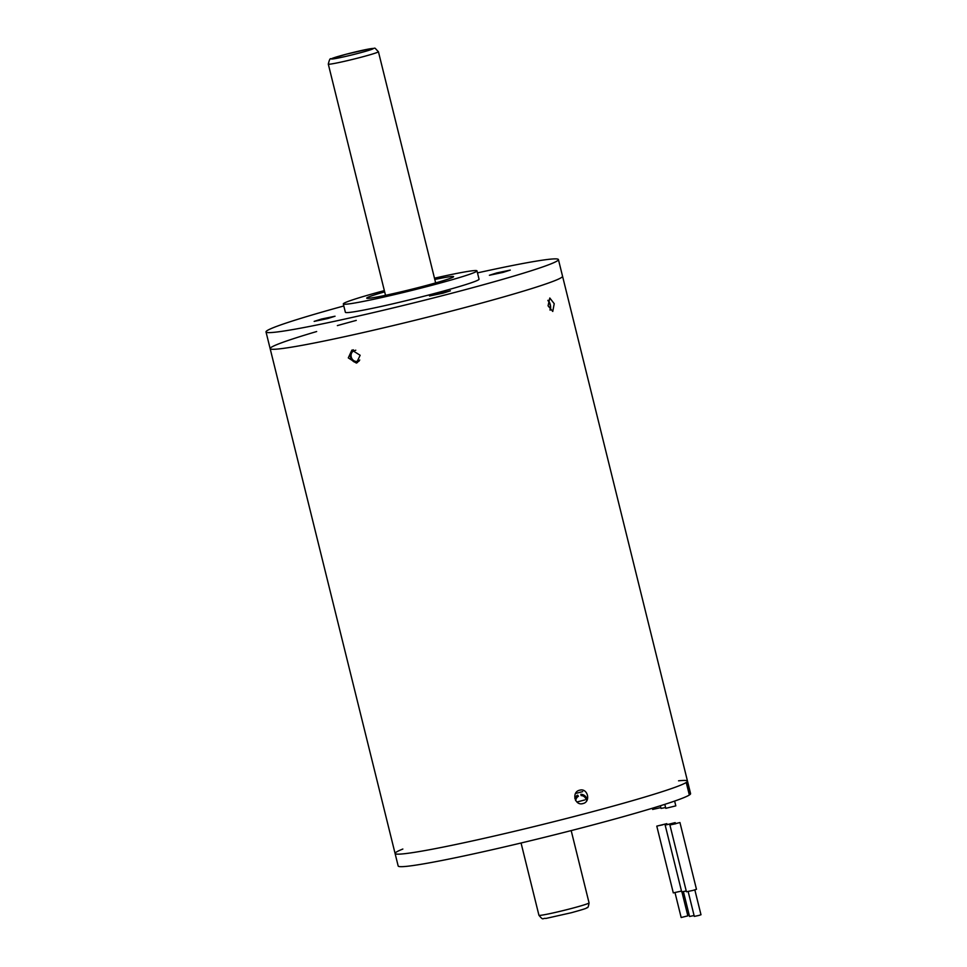 <?xml version="1.0" encoding="UTF-8"?>
<svg xmlns="http://www.w3.org/2000/svg" width="967" height="967" viewBox="0 0 967 967"><rect width="100%" height="100%" fill="white"/><g stroke="black" fill="none" stroke-linecap="round" stroke-linejoin="round"><path stroke-width="1.45" d="M579.632 790.208C587.706 787.646 591.212 801.812 582.944 803.565C574.785 806.127 571.255 791.985 579.632 790.208L580.708 790.027M548.071 305.826L549.8 298.005L554.224 303.698L552.761 311.459L548.071 305.826M348.289 357.887L351.891 350.102L360.147 355.276L356.4 363.108L348.289 357.887M678.556 780.816A150.61 7.313 166.1 0 1 687.489 781.106A150.61 7.313 166.1 0 1 585.422 813.573A150.61 7.313 166.1 0 1 395.08 853.474A150.61 7.313 166.1 0 1 402.852 849.038M582.944 803.565L581.868 803.746M687.489 781.106L690.583 793.629A150.61 7.313 166.1 0 1 689.797 794.693L686.703 782.182A150.61 7.313 166.1 0 0 687.489 781.106L562.552 276.248A150.61 7.313 166.1 0 1 460.473 308.715A150.61 7.313 166.1 0 1 270.144 348.616A150.61 7.313 166.1 0 1 316.668 331.536M337.362 325.601A150.61 7.313 166.1 0 1 356.255 320.403M327.753 318.542L335.041 316.221L321.443 319.062L314.154 321.382L327.753 318.542M502.985 272.416L510.286 270.095L496.687 272.948L489.399 275.269L502.985 272.416M443.104 293.146L450.404 290.825L429.517 295.987L443.104 293.146M384.661 291.877A44.76 2.176 -13.9 0 0 366.711 298.15A44.76 2.176 -13.9 0 0 423.268 286.292A44.76 2.176 -13.9 0 0 453.596 276.647A44.76 2.176 -13.9 0 0 434.787 279.475M477.493 272.887A150.61 7.313 166.1 0 1 558.418 259.567L562.552 276.248A150.61 7.313 166.1 0 1 460.473 308.715A150.61 7.313 166.1 0 1 270.144 348.616L266.01 331.923A150.61 7.313 166.1 0 1 343.817 305.971M558.418 259.567A150.61 7.313 166.1 0 1 456.351 292.034A150.61 7.313 166.1 0 1 266.01 331.923M434.473 278.194A68.85 3.336 166.1 0 1 476.985 270.857L479.052 279.209A68.85 3.336 166.1 0 1 432.394 294.041A68.85 3.336 166.1 0 1 345.376 312.281L343.309 303.94A68.85 3.336 166.1 0 1 384.346 290.596M476.985 270.857A68.85 3.336 166.1 0 1 430.327 285.7A68.85 3.336 166.1 0 1 343.309 303.94M395.08 853.474A150.61 7.313 166.1 0 0 585.422 813.573A150.61 7.313 166.1 0 0 686.232 782.496L689.35 794.995A150.61 7.313 166.1 0 1 588.516 826.096A150.61 7.313 166.1 0 1 398.174 865.985L270.144 348.616M575.498 793.508A142.004 6.89 -13.9 0 0 577.734 792.928A142.004 6.89 -13.9 0 0 582.678 791.622M576.9 802.006A141.581 6.866 -13.9 0 0 579.668 801.28A141.581 6.866 -13.9 0 0 584.757 799.939A142.004 6.89 -13.9 0 1 579.801 801.268A142.004 6.89 -13.9 0 1 576.912 802.03M686.232 782.496L689.35 794.995M359.736 360.002A5.597 4.932 70.9 0 1 357.899 361.223A5.597 4.932 70.9 0 1 351.251 357.004A5.597 4.932 70.9 0 1 353.523 350.973L353.33 350.598A6.02 5.306 -109.1 0 0 350.876 357.089A6.02 5.306 -109.1 0 0 359.071 361.126M357.512 362.577A6.89 6.068 70.9 0 1 350.525 357.113A6.89 6.068 70.9 0 1 353.1 349.836M355.783 350.199L353.523 350.973M353.33 349.812L353.33 350.598M586.631 799.697A6.02 5.754 85.2 0 0 581.107 795.14L580.853 794.306A6.89 6.576 -94.8 0 1 587.174 799.504M581.107 795.14L581.094 795.575A5.597 5.343 -94.8 0 1 586.232 799.806M574.809 798.295A6.89 6.576 -94.8 0 1 577.565 795.164L578.218 795.901A6.02 5.754 85.2 0 0 575.401 800.011M575.728 800.603A5.597 5.343 -94.8 0 1 578.423 796.276L578.218 795.901M550.163 310.165A6.02 2.841 77.6 0 0 550.271 304.617A6.02 2.841 77.6 0 0 547.999 300.278M547.902 300.604A5.597 2.635 -102.4 0 1 550.078 304.678A5.597 2.635 -102.4 0 1 549.945 309.899M660.376 805.753L661.029 808.412L665.586 807.542M671.183 823.775L666.831 824.694L671.183 823.775M665.163 825.105L675.184 822.627L665.163 825.105L681.687 891.864L686.244 890.994M694.088 915.519L689.556 916.486L683.403 891.622M652.35 808.231L652.652 809.439L660.836 807.614M662.806 824.803L658.454 825.721L662.806 824.803M656.786 826.132L666.807 823.654L656.786 826.132L673.298 892.892L681.493 891.066M681.916 891.876L687.851 915.858L681.167 917.514L675.014 892.662M664.8 804.351L665.792 808.339L675.812 805.862L674.628 801.075M675.933 823.703L671.594 824.609L675.933 823.703M669.913 825.032L686.437 891.779L692.964 890.414L696.47 889.302L679.946 822.542L669.913 825.032L679.946 822.542M694.838 889.894L700.99 914.746L698.658 915.495L694.306 916.402L688.153 891.55M346.029 54.273A21.516 1.04 -13.9 0 0 332.418 58.987A21.516 1.04 -13.9 0 0 358.636 53.221A21.516 1.04 -13.9 0 0 372.247 48.507A21.516 1.04 -13.9 0 0 346.029 54.273M360.921 57.283A25.819 1.257 166.1 0 1 328.297 64.124C329.312 59.785 330.206 58.044 330.968 58.902L345.956 54.285L368.971 48.979C377.396 48.737 372.73 46.065 378.423 51.722A25.819 1.257 166.1 0 1 360.921 57.283M589.06 902.876C588.528 906.43 587.888 908.025 587.15 907.662C584.987 908.388 590.97 907.288 571.4 912.715L545.884 918.445C542.136 917.852 543.792 921.128 538.933 915.278A25.819 1.257 -13.9 0 0 571.57 908.448A25.819 1.257 -13.9 0 0 589.06 902.876L571.183 830.593M385.519 295.322L328.297 64.124M538.933 915.278L521.056 842.994M435.646 282.92L378.423 51.722M675.389 823.413L675.184 822.627M667 824.44L666.807 823.654"/></g></svg>
